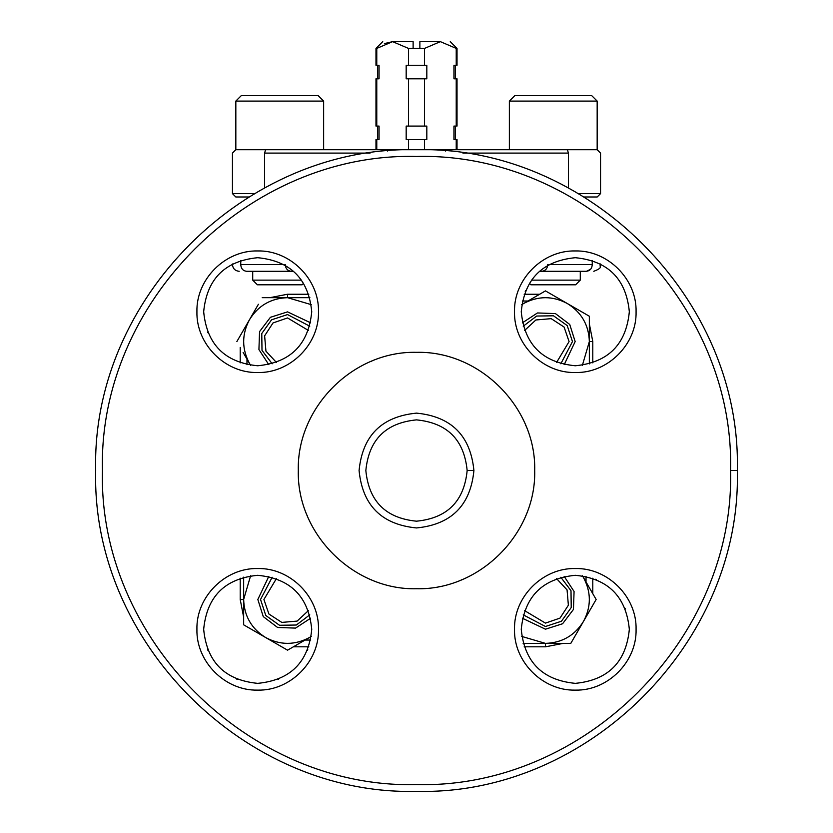 <?xml version="1.0" encoding="UTF-8"?>
<svg xmlns="http://www.w3.org/2000/svg" width="833" height="833" viewBox="0 0 833 833"><rect width="100%" height="100%" fill="white"/><g stroke="black" fill="none" stroke-linecap="round" stroke-linejoin="round"><path stroke-width="1.25" d="M309.761 614.858L296.329 625.031L279.492 625.271L265.789 615.483L260.531 599.479L272.172 577.269M308.397 610.631L297.131 621.095L281.804 622.407L268.913 614.025L263.915 599.479L276.4 578.633M556.6 578.633L567.065 589.91L568.377 605.227L559.984 618.117L545.448 623.115L524.603 610.631M560.828 577.269L571.001 590.701L571.23 607.538L561.452 621.241L545.448 626.499L523.239 614.858M359.096 470.176L359.085 470.53C362.49 435.659 381.629 416.531 416.5 413.126C451.371 416.531 470.51 435.659 473.915 470.53C470.51 505.402 451.371 524.54 416.5 527.945C381.629 524.54 362.49 505.402 359.085 470.53M207.927 332.742L207.646 332.086M595.637 579.268L596.303 579.549M625.073 608.319L625.354 608.985M525.238 291.394L525.519 290.727M307.762 649.678L307.481 650.334M278.711 679.114L278.045 679.384M258.063 683.362L257.345 683.362M237.363 679.384L236.697 679.114M207.927 650.334L207.646 649.678M592.253 260.437L592.253 264.53C591.992 268.58 590.056 270.829 586.432 271.287L580.289 271.287L580.289 280.127L531.475 280.127M303.618 283.262L302.087 284.792L257.376 284.792L252.711 280.127L252.711 271.287L246.568 271.287C236.801 271.287 236.801 271.287 246.568 271.287C242.944 270.829 241.008 268.57 240.747 264.53L240.747 260.437M590.566 269.288L586.432 271.287C596.199 271.287 596.199 271.287 586.432 271.287L539.472 271.287M246.568 271.287L293.528 271.287M280.94 646.356L250.233 628.623L280.94 646.356M243.653 617.222L240.216 599.531L243.653 617.222M523.239 326.203L536.671 316.04L553.508 315.801L567.211 325.578L572.469 341.582L560.828 363.792M524.603 330.441L535.869 319.976L551.196 318.654L564.087 327.046L569.085 341.582L556.6 362.428M276.4 362.428L265.935 351.162L264.623 335.834L273.016 322.944L287.552 317.946L308.397 330.441M272.172 363.792L261.999 350.37L261.77 333.523L271.548 319.82L287.552 314.572L309.761 326.203M250.608 575.77L243.653 599.479L243.653 577.154L243.653 599.479C244.194 616.066 251.514 628.738 265.602 637.495C280.232 645.315 294.872 645.315 309.501 637.495L311.261 636.422M243.653 599.479L243.653 624.823L287.552 650.177L311.261 636.485M310.584 618.253L295.548 628.103L277.587 627.478L263.27 616.607L257.834 599.479L268.778 576.446M298.401 643.909L287.552 650.177M254.502 631.091L243.653 624.823M589.347 363.906L589.347 341.582L589.347 363.906M582.392 365.302L589.347 341.582L589.347 316.238L545.448 290.894L521.739 304.639M523.499 303.566L521.739 304.576L523.499 303.566C538.128 295.746 552.768 295.746 567.398 303.566C581.486 312.333 588.806 325.005 589.347 341.582M534.599 297.152L545.448 290.894M578.498 309.98L589.347 316.238M522.416 322.808L537.452 312.958L555.413 313.583L569.73 324.454L575.166 341.582L564.222 364.615M406.181 126.075L406.181 139.58L406.181 126.075L408.462 126.075L408.462 78.802L406.181 78.802L406.181 65.286L424.538 65.286L424.538 48.408L440.376 41.65C453.464 41.65 453.464 41.65 440.376 41.65L439.803 41.65M384.398 43.597L392.624 41.65C379.536 41.65 379.536 41.65 392.624 41.65L376.776 48.408L376.776 65.286L379.057 65.286L379.057 78.802L376.776 78.802L376.776 126.075L379.057 126.075L379.057 139.58L376.776 139.58L376.776 149.711M408.462 126.075L426.819 126.075L426.819 139.58L424.538 139.58L424.538 149.711M424.538 65.286L426.819 65.286L426.819 78.802L424.538 78.802L424.538 126.075M424.538 78.802L408.462 78.802M406.181 65.286L406.181 78.802M408.462 65.286L408.462 48.408L413.126 48.408L413.126 41.65L413.126 48.408L419.874 48.408L419.874 41.65L419.874 48.408L424.538 48.408M456.224 149.711L456.224 139.58L453.943 139.58L453.943 126.075L456.224 126.075L456.224 78.802L453.943 78.802L453.943 65.286L456.224 65.286L456.224 48.408L440.376 41.65L419.874 41.65M408.462 149.711L408.462 139.58L406.181 139.58M424.538 139.58L408.462 139.58M408.462 48.408L392.624 41.65L413.126 41.65M523.124 643.378L545.448 643.378L523.124 643.378M521.739 636.422L545.448 643.378L570.792 643.378L583.464 621.428C591.284 606.799 591.284 592.159 583.464 577.529L582.392 575.77M583.464 577.529L596.136 599.479L583.464 621.428C574.708 635.517 562.025 642.837 545.448 643.378M589.879 588.629L596.136 599.479M577.061 632.539L570.792 643.378M564.222 576.446L574.072 591.482L573.448 609.444L562.577 623.761L545.448 629.196L522.416 618.253M102.438 470.53C98.107 638.349 248.682 788.924 416.5 784.592C584.318 788.924 734.893 638.349 730.562 470.53C734.893 302.712 584.318 152.137 416.5 156.469C248.682 152.137 98.107 302.712 102.438 470.53M95.68 470.53C91.266 641.962 245.069 795.765 416.5 791.35C587.931 795.765 741.734 641.962 737.32 470.53C741.734 299.099 587.931 145.296 416.5 149.711C245.069 145.296 91.266 299.099 95.68 470.53M514.513 629.332C513.669 596.845 542.814 567.7 575.301 568.543C607.778 567.7 636.922 596.845 636.079 629.332C636.922 661.808 607.778 690.953 575.301 690.12C542.814 690.953 513.669 661.808 514.513 629.332M629.332 629.332C626.124 596.511 608.111 578.498 575.301 575.301C542.481 578.498 524.467 596.511 521.26 629.332C524.467 662.141 542.481 680.155 575.301 683.362C608.111 680.155 626.124 662.141 629.332 629.332M196.921 629.332C196.078 596.845 225.222 567.7 257.699 568.543C290.186 567.7 319.331 596.845 318.487 629.332C319.331 661.808 290.186 690.953 257.699 690.12C225.222 690.953 196.078 661.808 196.921 629.332M311.74 629.332C308.533 596.511 290.519 578.498 257.699 575.301C224.889 578.498 206.876 596.511 203.668 629.332C206.876 662.141 224.889 680.155 257.699 683.362C290.519 680.155 308.533 662.141 311.74 629.332M203.668 311.74C206.876 344.55 224.889 362.563 257.699 365.77C290.519 362.563 308.533 344.55 311.74 311.74C308.533 278.92 290.519 260.906 257.699 257.699C224.889 260.906 206.876 278.92 203.668 311.74M514.513 311.74C513.669 279.253 542.814 250.108 575.301 250.952C607.778 250.108 636.922 279.253 636.079 311.74C636.922 344.216 607.778 373.361 575.301 372.518C542.814 373.361 513.669 344.216 514.513 311.74M629.332 311.74C626.124 278.92 608.111 260.906 575.301 257.699C542.481 260.906 524.467 278.92 521.26 311.74C524.467 344.55 542.481 362.563 575.301 365.77C608.111 362.563 626.124 344.55 629.332 311.74M308.824 294.247L287.5 294.247L269.809 297.683M258.407 304.264L240.675 334.97M240.216 347.403L240.216 362.865M240.216 578.206L240.216 599.531L243.653 599.531M592.784 593.658L592.784 578.206M592.784 362.865L592.784 341.53L589.347 323.85L592.784 341.53L589.347 341.53M293.372 646.814L308.824 646.814M524.176 646.814L545.5 646.814L563.191 643.378L545.5 646.814L545.5 643.378M539.628 294.247L524.176 294.247M582.767 312.437L552.06 294.715L582.767 312.437M574.593 636.797L592.325 606.091L574.593 636.797M196.921 311.74C196.078 279.253 225.222 250.108 257.699 250.952C290.186 250.108 319.331 279.253 318.487 311.74C319.331 344.216 290.186 373.361 257.699 372.518C225.222 373.361 196.078 344.216 196.921 311.74M298.308 470.53C296.673 533.693 353.338 590.358 416.5 588.733C479.662 590.358 536.327 533.693 534.692 470.53C536.327 407.379 479.662 350.703 416.5 352.338C353.338 350.703 296.673 407.379 298.308 470.53M300.453 492.98L300.567 493.553M307.065 515.19L307.304 515.762M370.695 579.497L371.258 579.726M392.843 586.338L393.436 586.453M415.875 588.723L416.5 588.733M438.97 586.578L439.543 586.463M461.159 579.966L461.721 579.737M525.456 516.335L525.696 515.762M532.308 494.188L532.422 493.594M365.843 470.53C368.852 501.299 385.731 518.188 416.5 521.187C447.269 518.188 464.148 501.299 467.157 470.53C464.148 439.762 447.269 422.883 416.5 419.874C385.731 422.883 368.852 439.762 365.843 470.53C368.852 439.762 385.731 422.883 416.5 419.874C447.269 422.883 464.148 439.762 467.157 470.53C464.148 501.299 447.269 518.188 416.5 521.187C385.731 518.188 368.852 501.299 365.843 470.53C368.852 439.762 385.731 422.883 416.5 419.874C447.269 422.883 464.148 439.762 467.157 470.53C464.148 501.299 447.269 518.188 416.5 521.187C385.731 518.188 368.852 501.299 365.843 470.53M532.547 448.092L532.433 447.519M525.935 425.882L525.696 425.299M462.305 361.574L461.742 361.335M440.157 354.723L439.564 354.608M417.125 352.338L416.5 352.338M394.03 354.494L393.457 354.608M371.841 361.095L371.279 361.324M307.544 424.736L307.304 425.299M300.692 446.873L300.578 447.477M255.939 308.533L249.536 319.633C241.716 334.272 241.716 348.902 249.536 363.532L250.608 365.302M243.121 352.432L249.536 363.532M311.261 304.639L287.552 297.683L309.876 297.683L287.552 297.683C270.975 298.235 258.292 305.544 249.536 319.633L236.864 341.582M287.552 297.683L262.208 297.683M268.778 364.615L258.928 349.579L259.552 331.617L270.423 317.3L287.552 311.865L310.584 322.808M465.47 149.711L509.369 149.711L509.369 101.085L597.167 101.085L591.763 95.68L514.773 95.68L509.369 101.085M254.513 193.62L232.449 193.62L235.833 196.994L248.869 196.994M584.131 196.994L597.167 196.994L600.551 193.62L600.551 153.095L597.167 149.711L597.167 101.085M462.919 153.095L568.45 153.095C610.412 153.095 610.412 153.095 568.45 153.095L567.356 149.711L265.644 149.711L264.55 153.095C222.588 153.095 222.588 153.095 264.55 153.095L370.081 153.095M232.449 193.62L232.449 153.095L235.833 149.711L235.833 101.085L323.631 101.085L323.631 149.711L375.975 149.711L375.975 139.58M416.5 149.711L465.47 149.711L416.5 149.711M235.833 101.085L241.237 95.68L318.227 95.68L323.631 101.085M235.833 149.711L279.732 149.711M252.711 280.127L301.525 280.127M553.268 149.711L597.167 149.711M529.382 283.262L530.913 284.792L575.624 284.792L580.289 280.127M592.253 264.53C603.259 264.53 603.259 264.53 592.253 264.53L549.009 264.53M283.991 264.53L240.747 264.53C229.741 264.53 229.741 264.53 240.747 264.53M547.77 264.53C547.406 268.632 545.396 270.881 541.731 271.287M285.23 264.53C285.594 268.632 287.604 270.881 291.269 271.287M737.32 470.53L730.562 470.53M287.5 297.683L287.5 294.247M246.974 359.106L246.974 364.687M586.026 581.965L586.026 576.374L586.026 581.965M527.935 301.005L522.343 301.005M305.065 640.056L310.657 640.056M473.915 470.53L467.157 470.53M568.45 153.095L568.45 187.977M578.487 193.62L600.551 193.62M264.55 187.977L264.55 153.095M445.54 151.033L444.687 149.711M387.46 151.033L388.313 149.711M593.794 271.287C603.935 267.362 598.719 266.852 600.551 264.53L600.551 263.967M239.206 271.287C235.104 270.892 232.855 268.632 232.449 264.53L232.449 263.967M382.732 41.65L375.975 48.408L375.975 65.286M377.661 78.802L377.661 65.286M375.975 126.075L375.975 78.802M450.268 41.65L457.025 48.408L457.025 65.286M455.339 78.802L455.339 65.286M457.025 126.075L457.025 78.802M455.339 139.58L455.339 126.075M457.025 149.711L457.025 139.58M377.661 139.58L377.661 126.075"/></g></svg>
